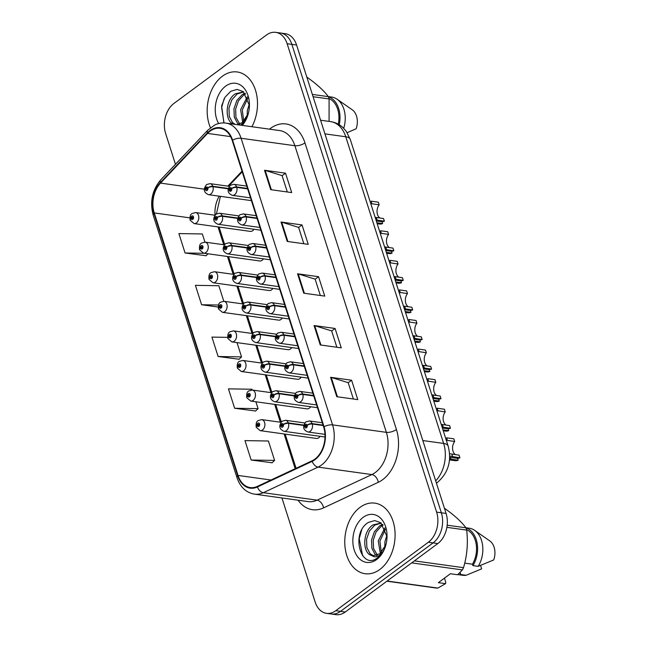 <?xml version="1.0" encoding="UTF-8"?>
<svg xmlns="http://www.w3.org/2000/svg" width="647" height="647" viewBox="0 0 647 647"><rect width="100%" height="100%" fill="white"/><g stroke="black" fill="none" stroke-linecap="round" stroke-linejoin="round"><path stroke-width="0.97" d="M280.984 422.289L261.744 419.62A5.564 3.898 97.9 0 1 264.89 424.02A5.564 3.898 97.9 0 1 262.528 429.988A5.564 3.898 97.9 0 1 260.215 430.651L316.423 438.448A5.564 3.898 -82.1 0 0 318.736 437.784A5.564 3.898 -82.1 0 0 320.047 436.321M271.538 392.705L252.306 390.044A5.564 3.898 97.9 0 1 255.452 394.435A5.564 3.898 97.9 0 1 253.09 400.404A5.564 3.898 97.9 0 1 250.777 401.067L306.985 408.864A5.564 3.898 -82.1 0 0 309.298 408.208A5.564 3.898 -82.1 0 0 310.609 406.737M252.662 333.545L233.421 330.876A5.564 3.898 97.9 0 1 236.567 335.275A5.564 3.898 97.9 0 1 234.206 341.244A5.564 3.898 97.9 0 1 231.893 341.907L288.101 349.703A5.564 3.898 -82.1 0 0 290.414 349.04A5.564 3.898 -82.1 0 0 291.732 347.576M243.215 303.969L223.983 301.3A5.564 3.898 97.9 0 1 227.129 305.691A5.564 3.898 97.9 0 1 224.768 311.668A5.564 3.898 97.9 0 1 222.455 312.331L278.663 320.128A5.564 3.898 -82.1 0 0 280.976 319.464A5.564 3.898 -82.1 0 0 282.286 318M233.777 274.385L214.545 271.716A5.564 3.898 97.9 0 1 217.691 276.115A5.564 3.898 97.9 0 1 215.33 282.084A5.564 3.898 97.9 0 1 213.017 282.747L269.225 290.543A5.564 3.898 -82.1 0 0 271.538 289.88A5.564 3.898 -82.1 0 0 272.848 288.416M224.339 244.809L205.107 242.14A5.564 3.898 97.9 0 1 208.253 246.531A5.564 3.898 97.9 0 1 205.883 252.508A5.564 3.898 97.9 0 1 203.57 253.171L259.787 260.967A5.564 3.898 -82.1 0 0 262.1 260.304A5.564 3.898 -82.1 0 0 263.41 258.84M262.1 363.129L242.868 360.46A5.564 3.898 97.9 0 1 246.014 364.851A5.564 3.898 97.9 0 1 243.652 370.828A5.564 3.898 97.9 0 1 241.331 371.491L297.547 379.288A5.564 3.898 -82.1 0 0 299.86 378.624A5.564 3.898 -82.1 0 0 301.17 377.161M214.901 215.225L195.661 212.556A5.564 3.898 97.9 0 1 198.807 216.955A5.564 3.898 97.9 0 1 196.445 222.924A5.564 3.898 97.9 0 1 194.132 223.587L250.34 231.383A5.564 3.898 -82.1 0 0 252.653 230.72A5.564 3.898 -82.1 0 0 253.972 229.256M222.422 76.209A35.634 24.926 -82.1 0 0 210.437 127.726A35.634 24.926 -82.1 0 1 222.422 76.209A35.634 24.926 -82.1 0 1 237.231 71.971A35.634 24.926 -82.1 0 0 222.422 76.209M360.023 507.369A35.634 24.926 -82.1 0 0 344.9 545.583A35.634 24.926 -82.1 0 0 365.037 573.711A35.634 24.926 -82.1 0 0 379.846 569.473A35.634 24.926 -82.1 0 0 394.969 531.26A35.634 24.926 -82.1 0 0 374.831 503.131A35.634 24.926 -82.1 0 0 360.023 507.369A35.634 24.926 -82.1 0 0 344.9 545.583A35.634 24.926 -82.1 0 0 365.037 573.711A35.634 24.926 -82.1 0 0 379.846 569.473A35.634 24.926 -82.1 0 0 394.969 531.26A35.634 24.926 -82.1 0 0 374.831 503.131A35.634 24.926 -82.1 0 0 360.023 507.369M210.154 131.115A23.753 16.62 97.9 0 1 220.029 128.292A23.753 16.62 97.9 0 1 232.192 140.415L323.662 427.028A23.753 16.62 97.9 0 1 312.064 460.81L257.312 486.407A23.753 16.62 97.9 0 1 250.219 487.571A23.753 16.62 97.9 0 1 238.056 475.448L154.269 212.928A23.753 16.62 97.9 0 1 160.513 183.109L207.574 133.411A23.753 16.62 97.9 0 1 210.154 131.115M209.992 130.597A24.351 17.032 -82.1 0 0 207.347 132.95L160.286 182.648A24.351 17.032 -82.1 0 0 153.889 213.211L237.667 475.731A24.351 17.032 -82.1 0 0 257.409 486.973L312.161 461.368A24.351 17.032 -82.1 0 0 324.05 426.745L232.572 140.124A24.351 17.032 -82.1 0 0 209.992 130.597M281.938 497.964L315.138 601.977A22.273 15.585 -82.1 0 0 326.541 613.34L335.995 614.65A22.273 15.585 -82.1 0 0 345.247 612.005L437.809 543.553L433.086 542.898A22.273 15.585 -82.1 0 0 441.351 512.788L291.862 44.368A22.273 15.585 -82.1 0 0 280.458 33.005A22.273 15.585 -82.1 0 1 291.862 44.368L441.351 512.788A22.273 15.585 -82.1 0 1 433.086 542.898L340.524 611.342L433.086 542.898L428.354 542.243A22.273 15.585 -82.1 0 0 436.62 512.133L287.131 43.713A22.273 15.585 -82.1 0 0 275.727 32.35A22.273 15.585 -82.1 0 0 266.475 34.995L173.914 103.447A22.273 15.585 -82.1 0 0 165.648 133.557L175.458 164.314M331.264 613.995A22.273 15.585 -82.1 0 0 340.524 611.342A22.273 15.585 -82.1 0 1 331.264 613.995M336.78 396.708L357.791 399.62L351.596 380.218L330.585 377.298L336.78 396.708M353.383 399.013L348.167 382.66L331.256 377.444A5.936 2.394 162.3 0 0 330.585 377.298M348.191 382.733L351.596 380.218M320.257 344.948L341.268 347.868L335.073 328.458L314.062 325.538L320.257 344.948M336.869 347.253L331.644 330.9L314.733 325.684A5.936 2.394 162.3 0 0 314.062 325.538M331.668 330.973L335.073 328.458M270.705 189.668L291.716 192.588L285.521 173.178L264.51 170.258L270.705 189.668M287.308 191.973L282.092 175.62L265.181 170.404A5.936 2.394 162.3 0 0 264.51 170.258M282.116 175.693L285.521 173.178M287.219 241.428L308.231 244.348L302.036 224.938L281.024 222.018L287.219 241.428M303.831 243.733L298.607 227.38L281.696 222.164A5.936 2.394 162.3 0 0 281.024 222.018M298.631 227.453L302.036 224.938M303.742 293.188L324.754 296.108L318.559 276.698L297.547 273.778L303.742 293.188M320.346 295.493L315.129 279.14L298.218 273.924A5.936 2.394 162.3 0 0 297.547 273.778M315.154 279.213L318.559 276.698M219.228 196.17A23.753 16.62 -82.1 0 0 215.055 215.03M218.015 226.903L223.708 244.72M227.461 256.479L233.146 274.296M236.899 286.063L242.585 303.88M246.337 315.639L252.023 333.464M255.783 345.223L261.469 363.04M265.221 374.799L270.907 392.624M274.66 404.383L280.345 422.2M284.098 433.967L295.186 468.703M242.002 171.164L227.841 186.118M251.909 126.723A35.634 24.926 -82.1 0 0 237.231 71.971A35.634 24.926 -82.1 0 1 251.909 126.723M326.541 613.34A22.273 15.585 -82.1 0 0 335.793 610.687L428.354 542.243M251.157 460.025L274.595 460.413L268.408 441.003L244.962 440.615L251.157 460.025L272.112 462.767M223.813 301.276L218.848 285.723L195.41 285.335L201.605 304.745L218.201 307.05M204.929 242.115L202.333 233.963L178.887 233.575L185.082 252.985L206.037 255.727M252.136 390.02L251.885 389.243L228.448 388.855L234.643 408.265L255.597 411.007M227.687 337.354L211.925 337.095L218.12 356.505L239.075 359.247M218.12 356.505L241.557 356.893L237.004 342.619M241.557 356.893L238.921 359.392M201.605 304.745L218.508 305.028M208.083 253.794L205.883 255.872M185.082 252.985L204.589 253.309M234.643 408.265L258.08 408.653L255.888 401.779M258.08 408.653L255.444 411.152M274.595 460.413L271.958 462.912M437.809 543.553A22.273 15.585 -82.1 0 0 446.082 513.443L296.585 45.023A22.273 15.585 -82.1 0 0 285.181 33.66L275.727 32.35M376.295 220.942L381.269 221.638A11.136 7.788 97.9 0 0 384.375 221.185L375.988 219.98M371.952 203.837L371.103 201.177L378.309 202.171L379.158 204.832L370.755 203.587M379.158 204.832A8.168 5.71 -82.1 0 0 379.935 218.023M375.139 217.327L383.525 218.524L384.375 221.185M247.526 188.463L236.624 186.951A3.712 1.593 160.2 0 0 231.634 188.512A1.852 1.302 -82.1 0 0 229.936 187.856A1.852 1.302 -82.1 0 0 229.248 190.364A1.852 1.302 -82.1 0 0 230.971 191.091A1.852 1.302 -82.1 0 0 231.683 188.649L230.947 189.142A0.744 0.518 97.9 0 1 230.348 190.21A0.744 0.518 97.9 0 1 230.558 188.738A0.744 0.518 97.9 0 1 230.922 189.086L231.634 188.512M231.683 188.649A3.712 1.399 -15.6 0 1 236.762 187.379A5.564 3.898 97.9 0 1 234.626 194.69A5.564 3.898 97.9 0 1 232.313 195.354C227.485 193.227 226.83 189.854 230.356 185.236L233.842 184.322A5.564 3.898 97.9 0 1 236.624 186.951M247.664 188.892L236.762 187.379M376.886 222.778L382.628 223.579A11.136 7.788 97.9 0 1 379.522 224.024L377.177 223.7M228.262 188.423L212.814 186.279A3.712 1.593 160.2 0 0 207.824 187.84A1.852 1.302 -82.1 0 0 206.126 187.185A1.852 1.302 -82.1 0 0 205.439 189.692A1.852 1.302 -82.1 0 0 207.161 190.42A1.852 1.302 -82.1 0 0 207.865 187.978L207.129 188.471A0.744 0.518 97.9 0 1 206.118 188.948A0.744 0.518 97.9 0 1 207.113 188.414L207.824 187.84M207.865 187.978A3.712 1.399 -15.6 0 1 212.952 186.708A5.564 3.898 97.9 0 1 210.817 194.019A5.564 3.898 97.9 0 1 208.504 194.682C203.668 192.555 203.021 189.183 206.547 184.565L210.032 183.651A5.564 3.898 97.9 0 1 212.814 186.279M228.173 188.819L212.952 186.708M382.628 223.579L382.029 221.686M194.132 223.587L190.226 220.295A3.712 1.593 -19.8 0 1 191.091 218.67A1.852 1.302 -82.1 0 0 192.79 219.325A1.852 1.302 -82.1 0 0 193.477 216.818A1.852 1.302 -82.1 0 0 191.755 216.09A1.852 1.302 -82.1 0 0 191.043 218.524L191.779 218.039A0.744 0.518 97.9 0 1 192.79 217.562A0.744 0.518 97.9 0 1 191.795 218.096L191.091 218.67M192.652 218.16L191.779 218.039M191.043 218.524A3.712 1.399 164.4 0 0 190.097 219.891A3.712 1.399 164.4 0 0 190.186 220.069M192.62 218.209L191.795 218.096M247.178 116.42L247.308 110.645L249.33 103.957M242.69 122.283L240.635 109.715L247.324 96.751M243.725 121.361L242.302 109.95L247.898 98.029M238.832 124.345L237.522 123.262L234.279 117.107L233.963 108.793L236.802 100.568L242.18 94.656L244.987 93.249M239.762 124.03L235.945 117.342L235.629 109.028L238.468 100.795L243.846 94.883L245.561 93.92M237.101 124.669L242.253 122.623L248.311 113.597M233.858 124.289C224.655 122.048 224.744 100.018 235.508 93.726L243.571 91.898M235.241 124.41L232.516 122.566L229.281 116.411L228.957 108.098L231.796 99.873L237.174 93.961L243.652 91.963M242.277 125.381A24.206 16.935 -82.1 0 0 248.084 114.398A24.206 16.935 -82.1 0 0 249.435 104.693A24.206 16.935 -82.1 0 0 225.601 86.172A24.206 16.935 -82.1 0 0 218.646 123.537M249.427 105.51L243.199 91.599L237.142 89.423L230.785 91.267L225.002 97.244L221.614 105.849L223.911 122.946M241.598 125.292L247.955 114.818C246.41 119.444 244.154 122.695 241.177 124.556M329.08 121.41L329.088 98.934A40.082 28.047 -82.1 0 0 328.361 96.646C323.807 90.54 316.682 84.053 306.985 77.195L306.848 77.171M347.164 132.667L356.109 128.802A14.849 10.384 -82.1 0 0 352.235 109.78L337.071 99.209A23.753 16.62 -82.1 0 0 331.733 97.074L328.328 96.605M343.711 128.316A23.753 16.62 -82.1 0 0 337.071 99.209M339.222 124.734A23.753 16.62 -82.1 0 0 328.409 96.783M338.268 124.184A22.273 15.585 -82.1 0 0 328.975 98.554M312.355 94.422L328.361 96.646M329.088 98.934L313.083 96.71M224.016 122.946L221.63 107.475L224.097 98.813M384.779 547.572L384.908 541.798L386.93 535.109M380.29 553.436L378.236 540.876L384.925 527.903M381.318 552.514L379.902 541.102L385.499 529.181M376.433 555.506L375.114 554.422L371.879 548.26L371.564 539.946L374.395 531.721L379.781 525.809L382.587 524.402M377.363 555.183L373.545 548.494L373.23 540.18L376.069 531.955L381.447 526.043L383.153 525.073M381.172 523.051L373.109 524.887C362.336 531.171 362.255 553.201 371.459 555.441L372.882 555.765L379.854 553.775L385.911 544.75M373.699 555.838L370.116 553.727L366.873 547.572L366.558 539.25L369.397 531.025L374.775 525.113L381.253 523.116M387.027 536.662L380.8 522.76L374.742 520.576L368.386 522.428C350.294 533.12 360.856 569.958 376.837 558.296L377.662 557.722C381.22 555.029 383.849 551.107 385.555 545.971C384.011 550.597 381.746 553.848 378.778 555.708C376.247 557.213 373.926 557.156 371.823 555.555M363.202 517.325A24.206 16.935 -82.1 0 0 354.216 550.047A24.206 16.935 -82.1 0 0 376.667 559.518A24.206 16.935 -82.1 0 0 385.685 545.558A24.206 16.935 -82.1 0 0 387.035 535.845A24.206 16.935 -82.1 0 0 363.202 517.325M444.449 578.151L445.759 582.251L445.557 583.651L438.359 582.656L450.409 573.743L457.607 574.738L462.411 569.918A40.082 28.047 -82.1 0 0 463.519 567.686C467.118 555.555 468.169 543.027 466.689 530.087A40.082 28.047 -82.1 0 0 465.961 527.798C461.408 521.692 454.283 515.214 444.586 508.348L444.449 508.332M464.724 563.141L472.472 564.216L472.925 565.632L478.173 566.36L493.701 559.954A14.849 10.384 -82.1 0 0 489.828 540.932L474.672 530.362A23.753 16.62 -82.1 0 0 469.334 528.227L465.929 527.758M478.173 566.36A23.753 16.62 -82.1 0 0 474.672 530.362M472.925 565.632A23.753 16.62 -82.1 0 0 466.01 527.936M472.472 564.216A22.273 15.585 -82.1 0 0 466.576 529.707M386.898 581.2L436.021 588.018A40.082 28.047 -82.1 0 0 437.865 588.074L445.557 583.651M447.182 525.194L465.961 527.798M466.689 530.087L446.883 527.337M387.124 581.03L437.865 588.074M462.411 569.918L411.67 562.882M414.395 560.868L463.519 567.686M466.123 575.272L460.874 574.544A23.753 16.62 -82.1 0 1 457.777 574.585L462.807 575.288A23.753 16.62 -82.1 0 0 466.123 575.272L481.651 568.867L480.567 565.454M460.874 574.544L460.421 573.129L459.459 572.999M459.265 573.193A22.273 15.585 -82.1 0 0 460.421 573.129M362.635 555.724L359.222 538.627L361.697 529.974M385.741 250.526L390.707 251.214A11.136 7.788 97.9 0 0 393.821 250.769L385.434 249.564M381.398 233.413L380.541 230.753L387.747 231.755L388.596 234.416L380.193 233.163M388.596 234.416A8.168 5.71 -82.1 0 0 389.381 247.607M384.585 246.903L392.972 248.108L393.821 250.769M256.964 218.047L246.062 216.535A3.712 1.593 160.2 0 0 241.072 218.088A1.852 1.302 -82.1 0 0 239.374 217.432A1.852 1.302 -82.1 0 0 238.686 219.948A1.852 1.302 -82.1 0 0 240.409 220.667A1.852 1.302 -82.1 0 0 241.121 218.233L240.385 218.726A0.744 0.518 97.9 0 1 239.374 219.204A0.744 0.518 97.9 0 1 240.369 218.67L241.072 218.088M241.121 218.233A3.712 1.399 -15.6 0 1 246.2 216.955A5.564 3.898 97.9 0 1 244.073 224.266A5.564 3.898 97.9 0 1 241.752 224.93C236.923 222.811 236.268 219.438 239.794 214.812L243.288 213.906A5.564 3.898 97.9 0 1 246.062 216.535M257.102 218.468L246.2 216.955M395.18 280.102L400.145 280.798A11.136 7.788 97.9 0 0 403.259 280.345L394.872 279.14M390.837 262.997L389.987 260.337L397.193 261.331L398.042 263.992L389.64 262.747M398.042 263.992A8.168 5.71 -82.1 0 0 398.819 277.191M394.023 276.487L402.41 277.684L403.259 280.345M266.41 247.623L255.508 246.111A3.712 1.593 160.2 0 0 250.518 247.672A1.852 1.302 -82.1 0 0 248.82 247.017A1.852 1.302 -82.1 0 0 248.133 249.524A1.852 1.302 -82.1 0 0 249.847 250.252A1.852 1.302 -82.1 0 0 250.559 247.809L249.823 248.302A0.744 0.518 97.9 0 1 248.812 248.78A0.744 0.518 97.9 0 1 249.807 248.246L250.518 247.672M250.559 247.809A3.712 1.399 -15.6 0 1 255.638 246.539A5.564 3.898 97.9 0 1 253.511 253.85A5.564 3.898 97.9 0 1 251.198 254.514C246.361 252.387 245.706 249.014 249.241 244.396L252.726 243.482A5.564 3.898 97.9 0 1 255.508 246.111M266.54 248.052L255.638 246.539M404.618 309.687L409.591 310.374A11.136 7.788 97.9 0 0 412.697 309.929L404.31 308.724M400.275 292.573L399.425 289.913L406.631 290.915L407.481 293.576L399.078 292.323M407.481 293.576A8.168 5.71 -82.1 0 0 408.257 306.767M403.461 306.063L411.848 307.268L412.697 309.929M275.848 277.207L264.947 275.695A3.712 1.593 160.2 0 0 259.957 277.256A1.852 1.302 -82.1 0 0 258.258 276.592A1.852 1.302 -82.1 0 0 257.571 279.108A1.852 1.302 -82.1 0 0 259.293 279.827A1.852 1.302 -82.1 0 0 259.997 277.393L259.261 277.887A0.744 0.518 97.9 0 1 258.25 278.364A0.744 0.518 97.9 0 1 259.245 277.83L259.957 277.256M259.997 277.393A3.712 1.399 -15.6 0 1 265.084 276.115A5.564 3.898 97.9 0 1 262.949 283.426A5.564 3.898 97.9 0 1 260.636 284.09C255.8 281.971 255.153 278.598 258.679 273.972L262.164 273.066A5.564 3.898 97.9 0 1 264.947 275.695M275.986 277.628L265.084 276.115M414.056 339.263L419.03 339.958A11.136 7.788 97.9 0 0 422.143 339.505L413.748 338.3M409.713 322.157L408.864 319.497L416.07 320.491L416.919 323.16L408.516 321.907M416.919 323.16A8.168 5.71 -82.1 0 0 417.703 336.351M412.907 335.647L421.286 336.844L422.143 339.505M285.287 306.791L274.385 305.279A3.712 1.593 160.2 0 0 269.395 306.832A1.852 1.302 -82.1 0 0 267.696 306.177A1.852 1.302 -82.1 0 0 267.009 308.684A1.852 1.302 -82.1 0 0 268.731 309.412A1.852 1.302 -82.1 0 0 269.443 306.977L268.707 307.462A0.744 0.518 97.9 0 1 267.696 307.94A0.744 0.518 97.9 0 1 268.691 307.406L269.395 306.832M269.443 306.977A3.712 1.399 -15.6 0 1 274.522 305.699A5.564 3.898 97.9 0 1 272.387 313.011A5.564 3.898 97.9 0 1 270.074 313.674C265.246 311.547 264.591 308.174 268.117 303.556L271.603 302.642A5.564 3.898 97.9 0 1 274.385 305.279M285.424 307.212L274.522 305.699M203.57 253.171L199.664 249.871A3.712 1.593 -19.8 0 1 200.53 248.246A1.852 1.302 -82.1 0 0 202.228 248.909A1.852 1.302 -82.1 0 0 202.915 246.394A1.852 1.302 -82.1 0 0 201.193 245.674A1.852 1.302 -82.1 0 0 200.489 248.108L201.225 247.615A0.744 0.518 97.9 0 1 202.236 247.138A0.744 0.518 97.9 0 1 201.241 247.672L200.53 248.246M202.099 247.736L201.225 247.615M200.489 248.108A3.712 1.399 164.4 0 0 199.535 249.475A3.712 1.399 164.4 0 0 199.624 249.653M202.058 247.785L201.241 247.672M213.017 282.747L209.102 279.455A3.712 1.593 -19.8 0 1 209.968 277.83A1.852 1.302 -82.1 0 0 211.666 278.485A1.852 1.302 -82.1 0 0 212.353 275.978A1.852 1.302 -82.1 0 0 210.639 275.25A1.852 1.302 -82.1 0 0 209.927 277.692L210.663 277.199A0.744 0.518 97.9 0 1 211.674 276.722A0.744 0.518 97.9 0 1 210.679 277.256L209.968 277.83M211.537 277.32L210.663 277.199M209.927 277.692A3.712 1.399 164.4 0 0 208.981 279.051A3.712 1.399 164.4 0 0 209.062 279.229M211.504 277.369L210.679 277.256M222.455 312.331L218.549 309.031A3.712 1.593 -19.8 0 1 219.414 307.414A1.852 1.302 -82.1 0 0 221.112 308.069A1.852 1.302 -82.1 0 0 221.8 305.562A1.852 1.302 -82.1 0 0 220.077 304.834A1.852 1.302 -82.1 0 0 219.365 307.268L220.101 306.775A0.744 0.518 97.9 0 1 221.112 306.298A0.744 0.518 97.9 0 1 220.117 306.832L219.414 307.414M220.975 306.896L220.101 306.775M219.365 307.268A3.712 1.399 164.4 0 0 218.419 308.635A3.712 1.399 164.4 0 0 218.508 308.813M220.942 306.945L220.117 306.832M231.893 341.907L227.987 338.616A3.712 1.593 -19.8 0 1 228.852 336.99A1.852 1.302 -82.1 0 0 230.55 337.645A1.852 1.302 -82.1 0 0 231.238 335.138A1.852 1.302 -82.1 0 0 229.515 334.41A1.852 1.302 -82.1 0 0 228.803 336.852L229.539 336.359A0.744 0.518 97.9 0 1 230.138 335.292A0.744 0.518 97.9 0 1 229.928 336.763A0.744 0.518 97.9 0 1 229.564 336.416L228.852 336.99M230.413 336.48L229.539 336.359M228.803 336.852A3.712 1.399 164.4 0 0 227.857 338.211A3.712 1.399 164.4 0 0 227.946 338.389M230.381 336.529L229.564 336.416M386.324 252.354L392.074 253.155A11.136 7.788 97.9 0 1 388.96 253.6L386.615 253.276M237.7 218.007L222.253 215.863A3.712 1.593 160.2 0 0 217.263 217.416A1.852 1.302 -82.1 0 0 215.564 216.761A1.852 1.302 -82.1 0 0 214.877 219.268A1.852 1.302 -82.1 0 0 216.599 219.996A1.852 1.302 -82.1 0 0 217.311 217.562L216.575 218.055A0.744 0.518 97.9 0 1 215.564 218.532A0.744 0.518 97.9 0 1 216.559 217.999L217.263 217.416M217.311 217.562A3.712 1.399 -15.6 0 1 222.39 216.284A5.564 3.898 97.9 0 1 220.255 223.595A5.564 3.898 97.9 0 1 217.942 224.258C213.114 222.131 212.459 218.759 215.985 214.141L219.47 213.227A5.564 3.898 97.9 0 1 222.253 215.863M237.611 218.395L222.39 216.284M392.074 253.155L391.467 251.262M395.762 281.938L401.512 282.739A11.136 7.788 97.9 0 1 398.398 283.184L396.053 282.86M247.138 247.583L231.691 245.439A3.712 1.593 160.2 0 0 226.701 247A1.852 1.302 -82.1 0 0 225.01 246.345A1.852 1.302 -82.1 0 0 224.315 248.852A1.852 1.302 -82.1 0 0 226.038 249.58A1.852 1.302 -82.1 0 0 226.749 247.138L226.013 247.631A0.744 0.518 97.9 0 1 225.002 248.108A0.744 0.518 97.9 0 1 225.997 247.575L226.701 247M226.749 247.138A3.712 1.399 -15.6 0 1 231.828 245.868A5.564 3.898 97.9 0 1 229.701 253.179A5.564 3.898 97.9 0 1 227.388 253.842C222.552 251.715 221.897 248.343 225.423 243.725L228.917 242.811A5.564 3.898 97.9 0 1 231.691 245.439M247.057 247.979L231.828 245.868M401.512 282.739L400.905 280.847M405.2 311.522L410.95 312.315A11.136 7.788 97.9 0 1 407.845 312.76L405.499 312.436M256.584 277.167L241.137 275.024A3.712 1.593 160.2 0 0 236.147 276.576A1.852 1.302 -82.1 0 0 234.449 275.921A1.852 1.302 -82.1 0 0 233.761 278.428A1.852 1.302 -82.1 0 0 235.476 279.156A1.852 1.302 -82.1 0 0 236.187 276.722L235.451 277.215A0.744 0.518 97.9 0 1 234.44 277.692A0.744 0.518 97.9 0 1 235.435 277.159L236.147 276.576M236.187 276.722A3.712 1.399 -15.6 0 1 241.266 275.444A5.564 3.898 97.9 0 1 239.139 282.755A5.564 3.898 97.9 0 1 236.826 283.418C231.99 281.299 231.343 277.927 234.869 273.301L238.355 272.387A5.564 3.898 97.9 0 1 241.137 275.024M256.495 277.555L241.266 275.444M410.95 312.315L410.352 310.431M414.646 341.098L420.388 341.899A11.136 7.788 97.9 0 1 417.283 342.344L414.937 342.02M266.022 306.743L250.575 304.6A3.712 1.593 160.2 0 0 245.585 306.16A1.852 1.302 -82.1 0 0 243.887 305.505A1.852 1.302 -82.1 0 0 243.199 308.012A1.852 1.302 -82.1 0 0 244.922 308.74A1.852 1.302 -82.1 0 0 245.634 306.298L244.898 306.791A0.744 0.518 97.9 0 1 243.879 307.268A0.744 0.518 97.9 0 1 244.873 306.735L245.585 306.16M245.634 306.298A3.712 1.399 -15.6 0 1 250.712 305.028A5.564 3.898 97.9 0 1 248.577 312.339A5.564 3.898 97.9 0 1 246.264 313.002C241.436 310.875 240.781 307.503 244.307 302.885L247.793 301.971A5.564 3.898 97.9 0 1 250.575 304.6M265.933 307.139L250.712 305.028M420.388 341.899L419.79 340.007M423.502 368.847L428.468 369.534A11.136 7.788 97.9 0 0 431.581 369.089L423.195 367.884M419.159 351.742L418.31 349.073L425.508 350.076L426.365 352.736L417.962 351.483M426.365 352.736A8.168 5.71 -82.1 0 0 427.141 365.927M422.345 365.231L430.732 366.428L431.581 369.089M294.725 336.367L283.823 334.855A3.712 1.593 160.2 0 0 278.833 336.416A1.852 1.302 -82.1 0 0 277.142 335.753A1.852 1.302 -82.1 0 0 276.447 338.268A1.852 1.302 -82.1 0 0 278.17 338.988A1.852 1.302 -82.1 0 0 278.881 336.553L278.145 337.047A0.744 0.518 97.9 0 1 277.134 337.524A0.744 0.518 97.9 0 1 278.129 336.99L278.833 336.416M278.881 336.553A3.712 1.399 -15.6 0 1 283.96 335.275A5.564 3.898 97.9 0 1 281.833 342.595A5.564 3.898 97.9 0 1 279.52 343.25C274.684 341.131 274.029 337.758 277.555 333.14L281.049 332.226A5.564 3.898 97.9 0 1 283.823 334.855M294.862 336.788L283.96 335.275M432.94 398.431L437.906 399.118A11.136 7.788 97.9 0 0 441.019 398.665L432.633 397.46M428.597 381.318L427.748 378.657L434.954 379.652L435.803 382.32L427.4 381.067M435.803 382.32A8.168 5.71 -82.1 0 0 436.579 395.511M431.784 394.807L440.17 396.004L441.019 398.665M304.171 365.951L293.269 364.439A3.712 1.593 160.2 0 0 288.279 365.992A1.852 1.302 -82.1 0 0 286.581 365.337A1.852 1.302 -82.1 0 0 285.893 367.844A1.852 1.302 -82.1 0 0 287.608 368.572A1.852 1.302 -82.1 0 0 288.319 366.137L287.583 366.623A0.744 0.518 97.9 0 1 286.572 367.1A0.744 0.518 97.9 0 1 287.567 366.574L288.279 365.992M288.319 366.137A3.712 1.399 -15.6 0 1 293.398 364.859A5.564 3.898 97.9 0 1 291.271 372.171A5.564 3.898 97.9 0 1 288.958 372.834C284.122 370.707 283.475 367.334 287.001 362.716L290.487 361.802A5.564 3.898 97.9 0 1 293.269 364.439M304.3 366.372L293.398 364.859M442.378 428.007L447.352 428.694A11.136 7.788 97.9 0 0 450.458 428.249L442.071 427.044M438.035 410.902L437.186 408.233L444.392 409.236L445.241 411.896L436.838 410.643M445.241 411.896A8.168 5.71 -82.1 0 0 446.018 425.087M441.222 424.392L449.608 425.589L450.458 428.249M313.609 395.527L302.707 394.015A3.712 1.593 160.2 0 0 297.717 395.576A1.852 1.302 -82.1 0 0 296.019 394.921A1.852 1.302 -82.1 0 0 295.331 397.428A1.852 1.302 -82.1 0 0 297.054 398.156A1.852 1.302 -82.1 0 0 297.766 395.713L297.03 396.207A0.744 0.518 97.9 0 1 296.011 396.684A0.744 0.518 97.9 0 1 297.005 396.15L297.717 395.576M297.766 395.713A3.712 1.399 -15.6 0 1 302.845 394.444A5.564 3.898 97.9 0 1 300.709 401.755A5.564 3.898 97.9 0 1 298.396 402.41C293.568 400.291 292.913 396.918 296.439 392.3L299.925 391.386A5.564 3.898 97.9 0 1 302.707 394.015M313.746 395.956L302.845 394.444M449.673 457.292L456.79 458.278A11.136 7.788 97.9 0 0 459.904 457.833L449.689 456.014M447.473 440.478L446.624 437.817L453.83 438.82L454.679 441.48L446.276 440.227M454.679 441.48A8.168 5.71 -82.1 0 0 455.464 454.671M449.592 453.693L459.055 455.164L459.904 457.833M323.047 425.111L312.145 423.599A3.712 1.593 160.2 0 0 307.155 425.152A1.852 1.302 -82.1 0 0 305.457 424.497A1.852 1.302 -82.1 0 0 304.769 427.004A1.852 1.302 -82.1 0 0 306.492 427.732A1.852 1.302 -82.1 0 0 307.204 425.297L306.468 425.791A0.744 0.518 97.9 0 1 305.457 426.268A0.744 0.518 97.9 0 1 306.452 425.734L307.155 425.152M307.204 425.297A3.712 1.399 -15.6 0 1 312.283 424.02A5.564 3.898 97.9 0 1 310.148 431.331A5.564 3.898 97.9 0 1 307.835 431.994C303.006 429.867 302.351 426.494 305.877 421.876L309.371 420.962A5.564 3.898 97.9 0 1 312.145 423.599M323.185 425.532L312.283 424.02M424.084 370.682L429.834 371.475A11.136 7.788 97.9 0 1 426.721 371.928L424.375 371.596M275.46 336.327L260.013 334.184A3.712 1.593 160.2 0 0 255.023 335.744A1.852 1.302 -82.1 0 0 253.325 335.081A1.852 1.302 -82.1 0 0 252.637 337.597A1.852 1.302 -82.1 0 0 254.36 338.316A1.852 1.302 -82.1 0 0 255.072 335.882L254.336 336.375A0.744 0.518 97.9 0 1 253.325 336.852A0.744 0.518 97.9 0 1 254.32 336.319L255.023 335.744M255.072 335.882A3.712 1.399 -15.6 0 1 260.151 334.604A5.564 3.898 97.9 0 1 258.016 341.915A5.564 3.898 97.9 0 1 255.702 342.578C250.874 340.459 250.219 337.087 253.745 332.461L257.239 331.555A5.564 3.898 97.9 0 1 260.013 334.184M275.371 336.715L260.151 334.604M429.834 371.475L429.228 369.591M433.522 400.258L439.273 401.059A11.136 7.788 97.9 0 1 436.159 401.504L433.822 401.18M284.906 365.903L269.459 363.768A3.712 1.593 160.2 0 0 264.469 365.32A1.852 1.302 -82.1 0 0 262.771 364.665A1.852 1.302 -82.1 0 0 262.075 367.173A1.852 1.302 -82.1 0 0 263.798 367.9A1.852 1.302 -82.1 0 0 264.51 365.466L263.774 365.951A0.744 0.518 97.9 0 1 262.763 366.428A0.744 0.518 97.9 0 1 263.758 365.895L264.469 365.32M264.51 365.466A3.712 1.399 -15.6 0 1 269.589 364.188A5.564 3.898 97.9 0 1 267.462 371.499A5.564 3.898 97.9 0 1 265.149 372.162C260.312 370.035 259.657 366.663 263.192 362.045L266.677 361.131A5.564 3.898 97.9 0 1 269.459 363.768M284.817 366.299L269.589 364.188M439.273 401.059L438.666 399.167M442.969 429.843L448.711 430.635A11.136 7.788 97.9 0 1 445.605 431.088L443.26 430.756M294.345 395.487L278.897 393.344A3.712 1.593 160.2 0 0 273.907 394.905A1.852 1.302 -82.1 0 0 272.209 394.241A1.852 1.302 -82.1 0 0 271.522 396.757A1.852 1.302 -82.1 0 0 273.244 397.476A1.852 1.302 -82.1 0 0 273.948 395.042L273.212 395.535A0.744 0.518 97.9 0 1 272.201 396.013A0.744 0.518 97.9 0 1 273.196 395.479L273.907 394.905M273.948 395.042A3.712 1.399 -15.6 0 1 279.035 393.764A5.564 3.898 97.9 0 1 276.9 401.083A5.564 3.898 97.9 0 1 274.587 401.738C269.75 399.62 269.103 396.247 272.63 391.629L276.115 390.715A5.564 3.898 97.9 0 1 278.897 393.344M294.256 395.883L279.035 393.764M448.711 430.635L448.112 428.751M449.503 459.896L455.043 460.664A11.136 7.788 97.9 0 0 458.157 460.219L449.584 458.974M303.783 425.071L288.336 422.928A3.712 1.593 160.2 0 0 283.346 424.481A1.852 1.302 -82.1 0 0 281.647 423.825A1.852 1.302 -82.1 0 0 280.96 426.333A1.852 1.302 -82.1 0 0 282.682 427.06A1.852 1.302 -82.1 0 0 283.394 424.626L282.658 425.111A0.744 0.518 97.9 0 1 281.647 425.589A0.744 0.518 97.9 0 1 282.634 425.063L283.346 424.481M283.394 424.626A3.712 1.399 -15.6 0 1 288.473 423.348A5.564 3.898 97.9 0 1 286.338 430.659A5.564 3.898 97.9 0 1 284.025 431.323C279.197 429.196 278.542 425.823 282.068 421.205L285.553 420.291A5.564 3.898 97.9 0 1 288.336 422.928M303.694 425.459L288.473 423.348M458.157 460.219L457.55 458.327M241.331 371.491L237.425 368.192A3.712 1.593 -19.8 0 1 238.29 366.574A1.852 1.302 -82.1 0 0 239.988 367.229A1.852 1.302 -82.1 0 0 240.676 364.722A1.852 1.302 -82.1 0 0 238.953 363.994A1.852 1.302 -82.1 0 0 238.25 366.428L238.986 365.935A0.744 0.518 97.9 0 1 239.997 365.458A0.744 0.518 97.9 0 1 239.002 365.992L238.29 366.574M239.859 366.056L238.986 365.935M238.25 366.428A3.712 1.399 164.4 0 0 237.295 367.795A3.712 1.399 164.4 0 0 237.384 367.973M239.827 366.105L239.002 365.992M250.777 401.067L246.863 397.776A3.712 1.593 -19.8 0 1 247.728 396.15A1.852 1.302 -82.1 0 0 249.427 396.805A1.852 1.302 -82.1 0 0 250.122 394.298A1.852 1.302 -82.1 0 0 248.399 393.57A1.852 1.302 -82.1 0 0 247.688 396.013L248.424 395.519A0.744 0.518 97.9 0 1 249.435 395.042A0.744 0.518 97.9 0 1 248.44 395.576L247.728 396.15M249.297 395.64L248.424 395.519M247.688 396.013A3.712 1.399 164.4 0 0 246.742 397.371A3.712 1.399 164.4 0 0 246.822 397.549M249.265 395.689L248.44 395.576M260.215 430.651L256.309 427.352A3.712 1.593 -19.8 0 1 257.174 425.734A1.852 1.302 -82.1 0 0 258.873 426.389A1.852 1.302 -82.1 0 0 259.56 423.882A1.852 1.302 -82.1 0 0 257.838 423.154A1.852 1.302 -82.1 0 0 257.126 425.589L257.862 425.095A0.744 0.518 97.9 0 1 258.873 424.618A0.744 0.518 97.9 0 1 257.878 425.152L257.174 425.734M258.735 425.216L257.862 425.095M257.126 425.589A3.712 1.399 164.4 0 0 256.18 426.955A3.712 1.399 164.4 0 0 256.269 427.133M258.703 425.273L257.878 425.152M269.5 129.157A37.114 25.969 97.9 0 1 304.955 142.882L396.425 429.503A7.424 2.992 -17.7 0 1 386.356 432.342L294.886 145.721A29.689 20.777 -82.1 0 0 279.682 130.573L225.884 123.108A29.689 20.777 97.9 0 1 241.088 138.264A7.424 2.992 162.3 0 0 232.572 140.124M396.425 429.503A37.114 25.969 97.9 0 1 382.652 479.678A37.114 25.969 97.9 0 1 378.309 482.282L323.549 507.887A37.114 25.969 97.9 0 1 298.057 500.196M375.333 472.48A29.689 20.777 -82.1 0 0 386.356 432.342L332.558 424.877A29.689 20.777 97.9 0 1 318.065 467.102L263.313 492.699A29.689 20.777 97.9 0 1 254.441 494.146L308.239 501.611A29.689 20.777 -82.1 0 0 317.103 500.163L371.855 474.566A29.689 20.777 -82.1 0 0 375.333 472.48M225.884 123.108C222.123 122.606 218.435 123.213 214.844 124.936L207.808 130.16A7.424 3.793 43.4 0 0 207.347 132.95M207.808 130.16L160.739 179.858C152.207 190.024 149.7 201.791 153.21 215.168A7.424 2.992 -17.7 0 1 153.889 213.211M237.667 475.731A7.424 2.992 162.3 0 0 236.988 477.688C240.231 487.126 246.046 492.618 254.441 494.146M257.409 486.973A7.424 4.828 64.9 0 0 263.313 492.699L317.103 500.163A7.424 4.828 -115.1 0 1 323.549 507.887M160.739 179.858A7.424 3.793 43.4 0 0 160.286 182.648M312.161 461.368A7.424 4.828 64.9 0 0 318.065 467.102L371.855 474.566A7.424 4.828 -115.1 0 1 378.309 482.282M324.05 426.745A7.424 2.992 -17.7 0 1 332.558 424.877L241.088 138.264L294.886 145.721A7.424 2.992 -17.7 0 0 304.955 142.882M436.62 512.133L446.082 513.443M287.131 43.713L296.585 45.023M335.793 610.687L345.247 612.005M207.574 133.411L230.615 136.606M160.513 183.109L204.25 189.175M154.269 212.928L189.886 217.869M238.056 475.448L270.98 480.017M304.397 293.277L298.218 273.924M287.875 241.525L281.696 222.164M271.36 189.765L265.181 170.404M320.912 345.037L314.733 325.684M337.427 396.797L331.256 377.444M435.682 480.867A29.689 20.777 -82.1 0 0 443.64 443.438L345.765 136.76A29.689 20.777 -82.1 0 0 330.56 121.612C335.34 122.315 339.513 124.345 343.088 127.702L346.169 131.212L350.27 139.38L448.136 446.05A14.849 5.993 -17.7 0 0 443.64 443.438L422.814 440.542M324.94 133.872L345.765 136.76A14.849 5.993 -17.7 0 1 350.27 139.38M377.177 220.19L376.319 217.521M386.615 249.766L385.766 247.105M396.053 279.35L395.204 276.69M405.491 308.926L404.642 306.266M414.937 338.51L414.088 335.85M424.375 368.086L423.526 365.426M433.813 397.67L432.964 395.01M443.252 427.246L442.402 424.586M452.698 456.831L451.849 454.17M450.951 459.216L450.361 457.389M153.21 215.168L236.988 477.688M220.433 196.332L216.422 213.858M219.09 227.048L224.638 244.437M228.528 256.633L234.085 274.021M237.975 286.209L243.523 303.597M247.413 315.793L252.961 333.181M256.851 345.369L262.399 362.765M266.289 374.953L271.845 392.341M275.735 404.529L281.283 421.925M285.173 434.113L296.075 468.282M242.213 171.827L228.585 186.223M448.136 446.05C451.913 460.737 448.306 472.917 437.307 482.573L436.426 483.196M330.56 121.612L320.588 120.229M250.526 197.877L232.313 195.354M246.774 186.118L233.842 184.322M251.408 200.627L208.504 194.682M229.273 186.32L210.032 183.651M195.661 212.556L192.175 213.47C190.469 214.189 189.773 216.333 190.097 219.891M259.973 227.461L241.752 224.93M256.22 215.694L243.288 213.906M269.411 257.037L251.198 254.514M265.658 245.278L252.726 243.482M278.849 286.621L260.636 284.09M275.096 274.854L262.164 273.066M288.295 316.197L270.074 313.674M284.534 304.438L271.603 302.642M205.107 242.14L201.613 243.054C199.907 243.773 199.211 245.917 199.535 249.475M214.545 271.716L211.059 272.63C209.345 273.358 208.657 275.493 208.981 279.051M223.983 301.3L220.498 302.214C218.791 302.933 218.096 305.077 218.419 308.635M233.421 330.876L229.936 331.79C228.229 332.518 227.534 334.653 227.857 338.211M260.846 230.211L217.942 224.258M238.711 215.896L219.47 213.227M270.292 259.795L227.388 253.842M248.149 245.48L228.917 242.811M279.73 289.371L236.826 283.418M257.587 275.056L238.355 272.387M289.169 318.955L246.264 313.002M267.033 304.64L247.793 301.971M297.733 345.781L279.52 343.25M293.981 334.022L281.049 332.226M307.171 375.357L288.958 372.834M303.419 363.598L290.487 361.802M316.609 404.941L298.396 402.41M312.857 393.182L299.925 391.386M324.972 434.372L307.835 431.994M322.295 422.758L309.371 420.962M298.607 348.531L255.702 342.578M276.471 334.224L257.239 331.555M308.053 378.115L265.149 372.162M285.909 363.8L266.677 361.131M317.491 407.691L274.587 401.738M295.347 393.384L276.115 390.715M325.004 437.008L284.025 431.323M304.794 422.96L285.553 420.291M242.868 360.46L239.374 361.374C237.667 362.094 236.98 364.237 237.295 367.795M252.306 390.044L248.82 390.95C247.105 391.678 246.418 393.813 246.742 397.371M261.744 419.62L258.258 420.534C256.552 421.254 255.856 423.397 256.18 426.955"/></g></svg>

